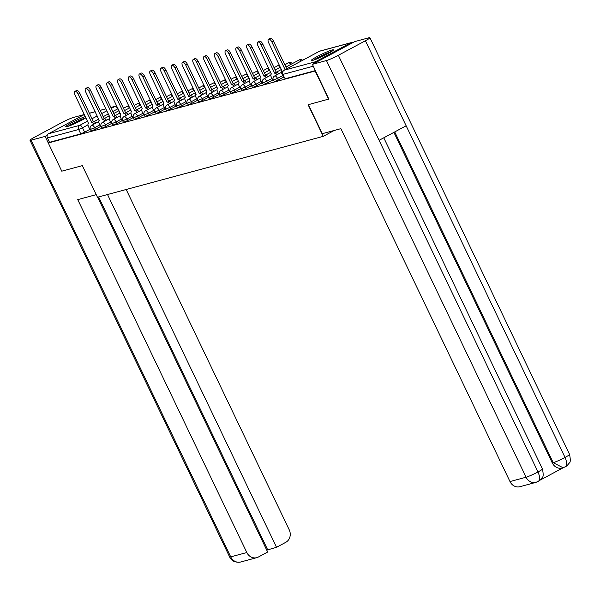 <?xml version="1.0" encoding="UTF-8"?>
<svg xmlns="http://www.w3.org/2000/svg" width="600" height="600" viewBox="0 0 600 600"><rect width="100%" height="100%" fill="white"/><g stroke="black" fill="none" stroke-linecap="round" stroke-linejoin="round"><path stroke-width="0.9" d="M282.72 75.6L277.515 78.39A3.157 1.395 -118.2 0 0 274.778 75.93A3.157 1.395 61.8 0 0 274.642 75.983A3.157 3.157 0 0 0 273.293 80.123L274.395 81.66L278.265 79.95L277.515 78.39L272.798 80.25M263.28 84.585L267.502 82.852L266.76 81.293L262.53 83.025L263.28 84.585M252.525 87.488L256.748 85.748L255.998 84.195L251.775 85.927L252.525 87.488M241.763 90.39L245.993 88.65L245.243 87.09L241.02 88.83L241.763 90.39M231.007 93.293L235.23 91.552L234.487 89.992L230.257 91.733L231.007 93.293M220.245 96.188L224.475 94.455L223.725 92.895L219.502 94.627L220.245 96.188M209.49 99.09L213.72 97.358L212.97 95.797L208.748 97.53L209.49 99.09M198.735 101.993L202.958 100.26L202.215 98.7L197.985 100.433L198.735 101.993M196.65 98.805L191.453 101.602A3.157 1.395 -118.2 0 0 188.715 99.135A3.157 1.395 61.8 0 0 188.58 99.188A3.157 3.157 0 0 0 187.23 103.335L188.325 104.865L192.202 103.155L191.453 101.602L186.735 103.462M177.218 107.797L181.44 106.058L180.697 104.498L176.468 106.238L177.218 107.797M166.462 110.7L170.685 108.96L169.935 107.4L165.712 109.14L166.462 110.7M164.377 107.512L159.18 110.302A3.157 1.395 -118.2 0 0 156.442 107.843A3.157 1.395 61.8 0 0 156.308 107.895A3.157 3.157 0 0 0 154.958 112.035L156.053 113.573L159.93 111.863L159.18 110.302L154.462 112.163M144.945 116.498L149.167 114.765L148.425 113.205L144.195 114.938L144.945 116.498M134.183 119.4L138.413 117.667L137.663 116.108L133.44 117.84L134.183 119.4M123.427 122.302L127.65 120.562L126.907 119.01L122.677 120.743L123.427 122.302M112.672 125.205L116.895 123.465L116.145 121.905L111.922 123.645L112.672 125.205M110.587 122.017L105.39 124.808A3.157 1.395 -118.2 0 0 102.653 122.347A3.157 1.395 61.8 0 0 102.517 122.4A3.157 3.157 0 0 0 101.167 126.547L102.262 128.078L106.14 126.368L105.39 124.808L100.672 126.667M91.155 131.002L95.377 129.27L94.635 127.71L90.405 129.45L91.155 131.002M85.35 116.558A12.308 1.133 -25.6 0 0 72.817 122.137A12.308 1.133 -25.6 0 0 65.767 126.705A12.308 1.133 -25.6 0 0 67.148 126.608A12.308 1.133 -25.6 0 0 85.95 117.81M332.093 49.965A12.308 1.133 -25.6 0 0 319.358 55.403A12.308 1.133 -25.6 0 0 311.265 60.502A12.308 1.133 -25.6 0 0 312.645 60.398A12.308 1.133 -25.6 0 0 325.388 54.96A12.308 1.133 -25.6 0 0 333.472 49.86A12.308 1.133 -25.6 0 0 332.093 49.965M328.657 99.203L315.142 71.002L48.262 142.972L61.778 171.18L82.328 165.637L97.47 197.243L323.25 136.35L308.108 104.745L329.025 99.007M352.755 42.675A3.157 2.812 74.9 0 0 350.7 42.832L315.42 61.762A3.157 2.812 74.9 0 0 314.085 63.427M315.517 70.8L315.142 71.002M89.82 129.382L84.623 132.172L82.515 127.778L78.645 129.488L47.407 137.91A3.157 2.812 -105.1 0 1 48.54 133.74L83.82 114.802A3.157 2.812 -105.1 0 1 84.36 114.593L84.405 114.578M47.407 137.91L49.508 142.305L48.262 142.972L45.12 136.41L47.258 135.262M111.427 123.765L111.938 123.675M122.19 120.87L122.692 120.773M132.945 117.968L133.455 117.87M143.7 115.065L144.21 114.968M165.218 109.26L165.727 109.163M175.972 106.358L176.483 106.267M197.49 100.56L198 100.462M208.252 97.657L208.755 97.56M219.007 94.755L219.517 94.657M229.763 91.852L230.272 91.755M240.525 88.95L241.035 88.86M251.28 86.055L251.79 85.957M262.043 83.153L262.545 83.055M283.553 77.347L284.062 77.25M283.462 77.16L278.265 79.95M272.707 80.055L267.502 82.852M261.945 82.957L256.748 85.748M251.19 85.86L245.993 88.65M240.435 88.762L235.23 91.552M229.673 91.665L224.475 94.455M218.917 94.567L213.72 97.358M208.155 97.462L202.958 100.26M197.4 100.365L192.202 103.155M186.645 103.267L181.44 106.058M175.882 106.17L170.685 108.96M165.127 109.073L159.93 111.863M154.373 111.975L149.167 114.765M143.61 114.877L138.413 117.667M132.855 117.773L127.65 120.562M122.093 120.675L116.895 123.465M111.337 123.578L106.14 126.368M100.583 126.48L95.377 129.27M334.222 130.462L323.25 136.35M89.91 129.57L90.42 129.472M315.413 70.597L285.15 78.758L282.69 74.392L285.15 78.758M49.508 142.305L80.752 133.882L84.623 132.172M94.11 124.042A3.157 1.395 -118.2 0 0 91.89 122.483L93.51 121.613A3.157 1.395 61.8 0 1 95.73 123.172M91.785 122.512L78.203 94.17A3.63 1.605 -118.2 0 0 74.903 91.395L76.523 90.525A3.63 1.605 61.8 0 1 79.83 93.3L93.405 121.642M74.903 91.395A3.63 1.605 -118.2 0 0 75.037 95.025L88.515 123.398A3.157 1.395 -118.2 0 0 88.38 123.45A3.157 1.395 -118.2 0 0 88.492 126.6L89.933 129.608M104.865 121.14A3.157 1.395 -118.2 0 0 102.645 119.58L104.273 118.71A3.157 1.395 61.8 0 1 106.485 120.27M102.547 119.61L88.965 91.267A3.63 1.605 -118.2 0 0 85.665 88.492L87.285 87.623A3.63 1.605 61.8 0 1 90.585 90.398L104.167 118.74M85.665 88.492A3.63 1.605 -118.2 0 0 85.793 92.123L99.27 120.495A3.157 1.395 -118.2 0 0 99.135 120.547A3.157 1.395 -118.2 0 0 99.248 123.698L100.688 126.705M115.627 118.238A3.157 1.395 -118.2 0 0 113.407 116.685L115.028 115.815A3.157 1.395 61.8 0 1 117.248 117.368M113.302 116.708L99.72 88.365A3.63 1.605 -118.2 0 0 96.42 85.59L98.04 84.72A3.63 1.605 61.8 0 1 101.34 87.495L114.922 115.837M96.42 85.59A3.63 1.605 -118.2 0 0 96.547 89.22L110.025 117.593A3.157 1.395 -118.2 0 0 109.89 117.645A3.157 1.395 -118.2 0 0 110.002 120.802L111.442 123.802M96.225 194.647L77.745 199.627L246.825 552.533A9.473 8.445 74.9 0 0 256.77 557.662A9.473 8.445 74.9 0 0 258.382 557.018L267.668 552.037L97.657 197.19M30 140.273A9.705 0.892 -25.6 0 0 31.088 140.197L230.722 556.875A9.473 8.445 74.9 0 0 240.667 562.005C235.282 562.77 231.608 561.082 229.635 556.95L30 140.273A9.705 0.892 -25.6 0 1 34.515 137.227L61.568 122.708A9.705 0.892 -25.6 0 1 73.477 117.45L84.367 114.51M31.088 140.197L45.12 136.41M266.767 550.148L276.517 547.283L285.81 542.303A9.473 8.445 74.9 0 0 289.215 529.785L126.18 189.502M276.517 547.283L107.512 194.535M267.623 549.683L98.618 196.935M308.385 104.67L322.282 133.68L340.897 128.663L509.985 481.56L526.088 477.217L326.445 60.54L312.413 64.328L328.845 99.105M326.445 60.54A9.705 0.892 -25.6 0 0 338.355 55.282L379.095 140.317L406.147 125.797L365.407 40.763L338.355 55.282M365.407 40.763A9.705 0.892 -25.6 0 0 369.923 37.71A9.705 0.892 -25.6 0 0 368.835 37.793L354.803 41.58L312.413 64.328M540.27 480.045L563.055 467.82M537.93 481.582C540.173 480.405 540.188 477.202 537.99 471.96A9.705 0.892 -25.6 0 1 526.088 477.217A9.473 8.445 74.9 0 0 536.033 482.347L519.93 486.69A9.473 8.445 -105.1 0 1 509.985 481.56M552.27 462.915L553.2 462.668L563.145 467.798L562.215 468.045A9.473 8.445 -105.1 0 1 552.27 462.915L393.9 132.375M394.732 131.925L553.2 462.668A9.705 0.892 -25.6 0 0 565.043 457.44C567.248 462.69 567.248 465.885 565.043 467.025M536.033 482.347L539.715 480.518L542.28 477.45C543.398 476.91 543.45 474.075 542.445 468.945L383.782 137.805M68.933 126.03A10.65 0.983 154.4 0 1 72.758 123.78A10.65 0.983 154.4 0 1 85.463 118.11M77.565 122.317A9.863 0.907 -25.6 0 0 77.16 122.512M85.898 117.698A12.232 1.125 -25.6 0 0 72.067 123.968A12.232 1.125 -25.6 0 0 67.942 126.368M314.43 59.828A10.65 0.983 154.4 0 1 318.263 57.57A10.65 0.983 154.4 0 1 330.968 51.9M323.062 56.108A9.863 0.907 -25.6 0 0 322.657 56.302M331.845 51.345A12.232 1.125 -25.6 0 0 317.572 57.758A12.232 1.125 -25.6 0 0 313.447 60.157M126.382 115.335A3.157 1.395 -118.2 0 0 124.163 113.782L125.782 112.913A3.157 1.395 61.8 0 1 128.002 114.465M124.058 113.805L110.483 85.463A3.63 1.605 -118.2 0 0 107.175 82.695L108.795 81.825A3.63 1.605 61.8 0 1 112.102 84.593L125.685 112.935M107.175 82.695A3.63 1.605 -118.2 0 0 107.31 86.317L120.788 114.69A3.157 1.395 -118.2 0 0 120.653 114.743A3.157 1.395 -118.2 0 0 120.765 117.9L122.205 120.9M137.137 112.433A3.157 1.395 -118.2 0 0 134.925 110.88L136.545 110.01A3.157 1.395 61.8 0 1 138.757 111.57M134.82 110.91L121.238 82.56A3.63 1.605 -118.2 0 0 117.938 79.793L119.558 78.922A3.63 1.605 61.8 0 1 122.858 81.69L136.44 110.04M117.938 79.793A3.63 1.605 -118.2 0 0 118.065 83.415L131.542 111.788A3.157 1.395 -118.2 0 0 131.407 111.84A3.157 1.395 -118.2 0 0 131.52 114.998L132.96 118.005M147.9 109.538A3.157 1.395 -118.2 0 0 145.68 107.977L147.3 107.108A3.157 1.395 61.8 0 1 149.52 108.667M145.575 108.007L131.993 79.657A3.63 1.605 -118.2 0 0 128.692 76.89L130.312 76.02A3.63 1.605 61.8 0 1 133.62 78.787L147.195 107.137M128.692 76.89A3.63 1.605 -118.2 0 0 128.82 80.512L142.297 108.892A3.157 1.395 -118.2 0 0 142.17 108.945A3.157 1.395 -118.2 0 0 142.282 112.095L143.722 115.102M158.655 106.635A3.157 1.395 -118.2 0 0 156.435 105.075L158.055 104.205A3.157 1.395 61.8 0 1 160.275 105.765M156.337 105.105L142.755 76.755A3.63 1.605 -118.2 0 0 139.447 73.988L141.075 73.117A3.63 1.605 61.8 0 1 144.375 75.892L157.958 104.235M139.447 73.988A3.63 1.605 -118.2 0 0 139.583 77.617L153.06 105.99A3.157 1.395 -118.2 0 0 152.925 106.042A3.157 1.395 -118.2 0 0 153.038 109.192L154.477 112.2M169.417 103.733A3.157 1.395 -118.2 0 0 167.197 102.172L168.817 101.302A3.157 1.395 61.8 0 1 171.038 102.863M167.093 102.203L153.51 73.86A3.63 1.605 -118.2 0 0 150.21 71.085L151.83 70.215A3.63 1.605 61.8 0 1 155.13 72.99L168.712 101.333M150.21 71.085A3.63 1.605 -118.2 0 0 150.337 74.715L163.815 103.087A3.157 1.395 -118.2 0 0 163.68 103.14A3.157 1.395 -118.2 0 0 163.792 106.29L165.233 109.297M180.172 100.83A3.157 1.395 -118.2 0 0 177.953 99.27L179.572 98.407A3.157 1.395 61.8 0 1 181.792 99.96M177.847 99.3L164.273 70.957A3.63 1.605 -118.2 0 0 160.965 68.183L162.585 67.312A3.63 1.605 61.8 0 1 165.892 70.088L179.468 98.43M160.965 68.183A3.63 1.605 -118.2 0 0 161.1 71.812L174.578 100.185A3.157 1.395 -118.2 0 0 174.442 100.238A3.157 1.395 -118.2 0 0 174.555 103.395L175.995 106.395M190.928 97.927A3.157 1.395 -118.2 0 0 188.715 96.375L190.335 95.505A3.157 1.395 61.8 0 1 192.548 97.058M188.61 96.398L175.028 68.055A3.63 1.605 -118.2 0 0 171.727 65.287L173.347 64.418A3.63 1.605 61.8 0 1 176.648 67.185L190.23 95.528M171.727 65.287A3.63 1.605 -118.2 0 0 171.855 68.91L185.333 97.282A3.157 1.395 -118.2 0 0 185.197 97.335A3.157 1.395 -118.2 0 0 185.31 100.493L186.75 103.493M201.69 95.025A3.157 1.395 -118.2 0 0 199.47 93.472L201.09 92.602A3.157 1.395 61.8 0 1 203.31 94.155M199.365 93.502L185.782 65.153A3.63 1.605 -118.2 0 0 182.483 62.385L184.102 61.515A3.63 1.605 61.8 0 1 187.403 64.282L200.985 92.633M182.483 62.385A3.63 1.605 -118.2 0 0 182.61 66.008L196.087 94.38A3.157 1.395 -118.2 0 0 195.952 94.433A3.157 1.395 -118.2 0 0 196.072 97.59L197.513 100.597M212.445 92.13A3.157 1.395 -118.2 0 0 210.225 90.57L211.845 89.7A3.157 1.395 61.8 0 1 214.065 91.26M210.127 90.6L196.545 62.25A3.63 1.605 -118.2 0 0 193.237 59.483L194.858 58.613A3.63 1.605 61.8 0 1 198.165 61.38L211.748 89.73M193.237 59.483A3.63 1.605 -118.2 0 0 193.373 63.105L206.85 91.477A3.157 1.395 -118.2 0 0 206.715 91.537A3.157 1.395 -118.2 0 0 206.827 94.688L208.267 97.695M223.2 89.227A3.157 1.395 -118.2 0 0 220.987 87.668L222.608 86.797A3.157 1.395 61.8 0 1 224.827 88.358M220.882 87.698L207.3 59.347A3.63 1.605 -118.2 0 0 204 56.58L205.62 55.71A3.63 1.605 61.8 0 1 208.92 58.485L222.502 86.828M204 56.58A3.63 1.605 -118.2 0 0 204.127 60.21L217.605 88.582A3.157 1.395 -118.2 0 0 217.47 88.635A3.157 1.395 -118.2 0 0 217.583 91.785L219.022 94.793M233.962 86.325A3.157 1.395 -118.2 0 0 231.743 84.765L233.362 83.895A3.157 1.395 61.8 0 1 235.583 85.455M231.638 84.795L218.062 56.453A3.63 1.605 -118.2 0 0 214.755 53.677L216.375 52.807A3.63 1.605 61.8 0 1 219.683 55.582L233.257 83.925M214.755 53.677A3.63 1.605 -118.2 0 0 214.89 57.307L228.368 85.68A3.157 1.395 -118.2 0 0 228.233 85.733A3.157 1.395 -118.2 0 0 228.345 88.883L229.785 91.89M244.718 83.422A3.157 1.395 -118.2 0 0 242.498 81.863L244.125 81A3.157 1.395 61.8 0 1 246.337 82.552M242.4 81.892L228.817 53.55A3.63 1.605 -118.2 0 0 225.517 50.775L227.138 49.905A3.63 1.605 61.8 0 1 230.438 52.68L244.02 81.023M225.517 50.775A3.63 1.605 -118.2 0 0 225.645 54.405L239.123 82.778A3.157 1.395 -118.2 0 0 238.987 82.83A3.157 1.395 -118.2 0 0 239.1 85.988L240.54 88.988M255.48 80.52A3.157 1.395 -118.2 0 0 253.26 78.968L254.88 78.097A3.157 1.395 61.8 0 1 257.1 79.65M253.155 78.99L239.572 50.648A3.63 1.605 -118.2 0 0 236.272 47.88L237.892 47.01A3.63 1.605 61.8 0 1 241.192 49.778L254.775 78.12M236.272 47.88A3.63 1.605 -118.2 0 0 236.4 51.502L249.877 79.875A3.157 1.395 -118.2 0 0 249.743 79.927A3.157 1.395 -118.2 0 0 249.855 83.085L251.303 86.085M266.235 77.617A3.157 1.395 -118.2 0 0 264.015 76.065L265.635 75.195A3.157 1.395 61.8 0 1 267.855 76.748M263.91 76.095L250.335 47.745A3.63 1.605 -118.2 0 0 247.028 44.977L248.647 44.108A3.63 1.605 61.8 0 1 251.955 46.875L265.538 75.225M247.028 44.977A3.63 1.605 -118.2 0 0 247.163 48.6L260.64 76.972A3.157 1.395 -118.2 0 0 260.505 77.025A3.157 1.395 -118.2 0 0 260.618 80.183L262.058 83.19M276.99 74.722A3.157 1.395 -118.2 0 0 274.778 73.162L276.397 72.293A3.157 1.395 61.8 0 1 278.61 73.852M274.673 73.192L261.09 44.843A3.63 1.605 -118.2 0 0 257.79 42.075L259.41 41.205A3.63 1.605 61.8 0 1 262.71 43.973L276.293 72.323M257.79 42.075A3.63 1.605 -118.2 0 0 257.918 45.697L271.395 74.07A3.157 1.395 -118.2 0 0 271.26 74.13A3.157 1.395 -118.2 0 0 271.373 77.28L272.812 80.287M285.127 69.66L271.845 41.94A3.63 1.605 -118.2 0 0 268.545 39.172L270.165 38.303A3.63 1.605 61.8 0 1 273.472 41.07L286.748 68.79M268.545 39.172A3.63 1.605 -118.2 0 0 268.673 42.803L282.15 71.175A3.157 1.395 -118.2 0 0 282.022 71.227A3.157 1.395 -118.2 0 0 282.135 74.377L283.575 77.385M350.7 42.832L319.462 51.255L284.183 70.192L315.42 61.762M118.748 110.82L117.795 108.84L112.845 111.502M108.375 113.903L103.185 116.685M98.715 119.085L93.975 121.627M87.953 124.86L82.515 127.778A3.157 1.395 61.8 0 0 79.778 125.317L87.547 121.148M92.017 118.748L97.215 115.958M101.685 113.558L106.875 110.775M111.345 108.375L115.058 106.38L110.925 107.498M105.953 108.84L100.17 110.392M95.19 111.735L89.407 113.295M84.435 114.637L83.82 114.802M48.54 133.74L79.778 125.317A3.157 2.812 74.9 0 0 78.645 129.488L80.752 133.882M271.957 78.502L266.76 81.293A3.157 1.395 -118.2 0 0 264.022 78.825A3.157 1.395 61.8 0 0 263.888 78.877A3.157 3.157 0 0 0 262.53 83.025M261.202 81.398L255.998 84.195A3.157 1.395 -118.2 0 0 253.267 81.727A3.157 1.395 61.8 0 0 253.132 81.78A3.157 3.157 0 0 0 251.775 85.927M250.44 84.3L245.243 87.09A3.157 1.395 -118.2 0 0 242.505 84.63A3.157 1.395 61.8 0 0 242.37 84.683A3.157 3.157 0 0 0 241.02 88.83M239.685 87.203L234.487 89.992A3.157 1.395 -118.2 0 0 231.75 87.532A3.157 1.395 61.8 0 0 231.615 87.585A3.157 3.157 0 0 0 230.257 91.733M228.93 90.105L223.725 92.895A3.157 1.395 -118.2 0 0 220.987 90.435A3.157 1.395 61.8 0 0 220.853 90.488A3.157 3.157 0 0 0 219.502 94.627M218.167 93.008L212.97 95.797A3.157 1.395 -118.2 0 0 210.233 93.338A3.157 1.395 61.8 0 0 210.097 93.39A3.157 3.157 0 0 0 208.748 97.53M207.413 95.91L202.215 98.7A3.157 1.395 -118.2 0 0 199.478 96.233A3.157 1.395 61.8 0 0 199.343 96.285A3.157 3.157 0 0 0 197.985 100.433M185.895 101.708L180.697 104.498A3.157 1.395 -118.2 0 0 177.96 102.038A3.157 1.395 61.8 0 0 177.825 102.09A3.157 3.157 0 0 0 176.468 106.238M175.14 104.61L169.935 107.4A3.157 1.395 -118.2 0 0 167.197 104.94A3.157 1.395 61.8 0 0 167.062 104.993A3.157 3.157 0 0 0 165.712 109.14M153.623 110.415L148.425 113.205A3.157 1.395 -118.2 0 0 145.688 110.745A3.157 1.395 61.8 0 0 145.553 110.797A3.157 3.157 0 0 0 144.195 114.938M142.868 113.317L137.663 116.108A3.157 1.395 -118.2 0 0 134.925 113.64A3.157 1.395 61.8 0 0 134.79 113.692A3.157 3.157 0 0 0 133.44 117.84M132.105 116.212L126.907 119.01A3.157 1.395 -118.2 0 0 124.17 116.542A3.157 1.395 61.8 0 0 124.035 116.595A3.157 3.157 0 0 0 122.677 120.743M121.35 119.115L116.145 121.905A3.157 1.395 -118.2 0 0 113.415 119.445A3.157 1.395 61.8 0 0 113.28 119.498A3.157 3.157 0 0 0 111.922 123.645M99.833 124.92L94.635 127.71A3.157 1.395 -118.2 0 0 91.898 125.25A3.157 1.395 61.8 0 0 91.762 125.302A3.157 3.157 0 0 0 90.405 129.45M129.45 107.948A3.157 1.395 -118.2 0 0 127.177 106.312A3.157 1.395 -118.2 0 0 127.042 106.365A3.157 1.395 -118.2 0 0 126.922 106.448M140.205 105.045A3.157 1.395 -118.2 0 0 137.933 103.41A3.157 1.395 -118.2 0 0 137.797 103.462A3.157 1.395 -118.2 0 0 137.685 103.545M150.96 102.142A3.157 1.395 -118.2 0 0 148.695 100.507A3.157 1.395 -118.2 0 0 148.56 100.56A3.157 1.395 -118.2 0 0 148.44 100.65M161.722 99.248A3.157 1.395 -118.2 0 0 159.45 97.613A3.157 1.395 -118.2 0 0 159.315 97.665A3.157 1.395 -118.2 0 0 159.195 97.748M172.477 96.345A3.157 1.395 -118.2 0 0 170.205 94.71A3.157 1.395 -118.2 0 0 170.078 94.762A3.157 1.395 -118.2 0 0 169.958 94.845M183.24 93.442A3.157 1.395 -118.2 0 0 180.968 91.808A3.157 1.395 -118.2 0 0 180.833 91.86A3.157 1.395 -118.2 0 0 180.712 91.942M193.995 90.54A3.157 1.395 -118.2 0 0 191.722 88.905A3.157 1.395 -118.2 0 0 191.587 88.957A3.157 1.395 -118.2 0 0 191.468 89.04M204.75 87.637A3.157 1.395 -118.2 0 0 202.485 86.002A3.157 1.395 -118.2 0 0 202.35 86.055A3.157 1.395 -118.2 0 0 202.23 86.137M215.513 84.735A3.157 1.395 -118.2 0 0 213.24 83.1A3.157 1.395 -118.2 0 0 213.105 83.153A3.157 1.395 -118.2 0 0 212.985 83.242M226.267 81.84A3.157 1.395 -118.2 0 0 223.995 80.205A3.157 1.395 -118.2 0 0 223.86 80.258A3.157 1.395 -118.2 0 0 223.748 80.34M237.022 78.938A3.157 1.395 -118.2 0 0 234.757 77.302A3.157 1.395 -118.2 0 0 234.623 77.355A3.157 1.395 -118.2 0 0 234.502 77.438M247.785 76.035A3.157 1.395 -118.2 0 0 245.513 74.4A3.157 1.395 -118.2 0 0 245.377 74.453A3.157 1.395 -118.2 0 0 245.257 74.535M258.54 73.133A3.157 1.395 -118.2 0 0 256.275 71.498A3.157 1.395 -118.2 0 0 256.14 71.55A3.157 1.395 -118.2 0 0 256.02 71.633M269.303 70.23A3.157 1.395 -118.2 0 0 267.03 68.595A3.157 1.395 -118.2 0 0 266.895 68.648A3.157 1.395 -118.2 0 0 266.775 68.73M280.058 67.328A3.157 1.395 -118.2 0 0 277.785 65.692A3.157 1.395 -118.2 0 0 277.65 65.745A3.157 1.395 -118.2 0 0 277.538 65.828M290.812 64.433A3.157 1.395 -118.2 0 0 288.548 62.797A3.157 1.395 -118.2 0 0 288.413 62.85A3.157 1.395 -118.2 0 0 288.293 62.932M301.215 61.028A3.157 1.395 -118.2 0 0 299.303 59.895A3.157 1.395 -118.2 0 0 299.168 59.948A3.157 1.395 -118.2 0 0 299.048 60.03M118.035 108.712L117.795 108.84A3.157 1.395 61.8 0 0 115.058 106.38A3.157 2.812 -105.1 0 1 115.597 106.17L110.895 107.438M313.312 66.203L283.043 74.363A3.157 2.812 74.9 0 1 284.183 70.192A3.157 1.395 -118.2 0 0 284.048 70.245A3.157 1.395 -118.2 0 0 283.86 70.395M282.69 74.392A3.157 3.157 0 0 1 284.048 70.245L319.327 51.307A3.157 1.395 -118.2 0 1 319.462 51.255A3.157 2.812 -105.1 0 1 319.995 51.045A3.157 3.157 0 0 0 319.327 51.307A3.157 1.395 -118.2 0 0 319.207 51.39M91.89 122.483L93.51 121.613M78.203 94.17L79.83 93.3M102.645 119.58L104.273 118.71M88.965 91.267L90.585 90.398M113.407 116.685L115.028 115.815M99.72 88.365L101.34 87.495M229.635 556.95A9.705 0.892 -25.6 0 0 230.722 556.875L246.825 552.533M542.445 468.945A9.705 0.892 -25.6 0 1 537.99 471.96L379.095 140.317M406.147 125.797L565.043 457.44A9.705 0.892 -25.6 0 0 569.558 454.388L369.923 37.71M124.163 113.782L125.782 112.913M110.483 85.463L112.102 84.593M134.925 110.88L136.545 110.01M121.238 82.56L122.858 81.69M145.68 107.977L147.3 107.108M131.993 79.657L133.62 78.787M156.435 105.075L158.055 104.205M142.755 76.755L144.375 75.892M167.197 102.172L168.817 101.302M153.51 73.86L155.13 72.99M177.953 99.27L179.572 98.407M164.273 70.957L165.892 70.088M188.715 96.375L190.335 95.505M175.028 68.055L176.648 67.185M199.47 93.472L201.09 92.602M185.782 65.153L187.403 64.282M210.225 90.57L211.845 89.7M196.545 62.25L198.165 61.38M220.987 87.668L222.608 86.797M207.3 59.347L208.92 58.485M231.743 84.765L233.362 83.895M218.062 56.453L219.683 55.582M242.498 81.863L244.125 81M228.817 53.55L230.438 52.68M253.26 78.968L254.88 78.097M239.572 50.648L241.192 49.778M264.015 76.065L265.635 75.195M250.335 47.745L251.955 46.875M274.778 73.162L276.397 72.293M261.09 44.843L262.71 43.973M271.845 41.94L273.472 41.07M128.887 106.012A3.157 3.157 0 0 0 127.042 106.365L123.458 108.292M91.762 125.302L98.692 121.583M104.13 118.665L109.32 115.875M113.79 113.475L118.988 110.692M139.65 103.11A3.157 3.157 0 0 0 137.797 103.462L134.212 105.39M102.517 122.4L109.448 118.68M114.885 115.762L120.083 112.972M124.552 110.573L129.743 107.79M150.405 100.208A3.157 3.157 0 0 0 148.56 100.56L144.968 102.488M113.28 119.498L120.21 115.778M125.648 112.86L130.837 110.078M135.308 107.677L140.498 104.887M161.167 97.305A3.157 3.157 0 0 0 159.315 97.665L155.73 99.585M124.035 116.595L130.965 112.875M136.403 109.958L141.593 107.175M146.062 104.775L151.26 101.985M171.922 94.403A3.157 3.157 0 0 0 170.078 94.762L166.485 96.69M134.79 113.692L141.72 109.98M147.157 107.055L152.355 104.273M156.825 101.873L162.015 99.083M182.678 91.508A3.157 3.157 0 0 0 180.833 91.86L177.248 93.787M145.553 110.797L152.483 107.078M157.92 104.16L163.11 101.37M167.58 98.97L172.778 96.188M193.44 88.605A3.157 3.157 0 0 0 191.587 88.957L188.002 90.885M156.308 107.895L163.238 104.175M168.675 101.257L173.873 98.468M178.343 96.067L183.532 93.285M204.195 85.703A3.157 3.157 0 0 0 202.35 86.055L198.757 87.983M167.062 104.993L174 101.273M179.438 98.355L184.627 95.565M189.097 93.165L194.288 90.383M214.958 82.8A3.157 3.157 0 0 0 213.105 83.153L209.52 85.08M177.825 102.09L184.755 98.37M190.192 95.453L195.382 92.67M199.853 90.27L205.05 87.48M225.712 79.898A3.157 3.157 0 0 0 223.86 80.258L220.275 82.177M188.58 99.188L195.51 95.468M200.947 92.55L206.145 89.767M210.615 87.367L215.805 84.578M236.468 76.995A3.157 3.157 0 0 0 234.623 77.355L231.038 79.282M199.343 96.285L206.272 92.573M211.71 89.648L216.9 86.865M221.37 84.465L226.567 81.675M247.23 74.1A3.157 3.157 0 0 0 245.377 74.453L241.792 76.38M210.097 93.39L217.028 89.67M222.465 86.752L227.655 83.963M232.132 81.562L237.322 78.78M257.985 71.198A3.157 3.157 0 0 0 256.14 71.55L252.548 73.477M220.853 90.488L227.79 86.767M233.22 83.85L238.417 81.06M242.888 78.66L248.077 75.877M268.74 68.295A3.157 3.157 0 0 0 266.895 68.648L263.31 70.575M231.615 87.585L238.545 83.865M243.983 80.948L249.173 78.157M253.642 75.758L258.84 72.975M279.502 65.392A3.157 3.157 0 0 0 277.65 65.745L274.065 67.672M242.37 84.683L249.3 80.963M254.737 78.045L259.935 75.262M264.405 72.863L269.595 70.073M292.335 63.615A3.157 3.157 0 0 0 288.413 62.85L284.82 64.77M253.132 81.78L260.062 78.06M265.5 75.142L270.69 72.36M275.16 69.96L280.35 67.17M302.64 60.262A3.157 3.157 0 0 0 299.168 59.948L285.915 67.058M263.888 78.877L270.817 75.157M276.255 72.24L281.445 69.457M274.642 75.983L281.572 72.262M351.24 42.615L319.995 51.045M116.775 106.08A3.157 3.157 0 0 0 115.597 106.17M105.922 108.78L100.14 110.333M95.16 111.675L89.377 113.235M256.77 557.662L240.667 562.005M563.145 467.798L566.842 465.952L569.377 462.93C570.502 462.397 570.562 459.555 569.558 454.388"/></g></svg>
